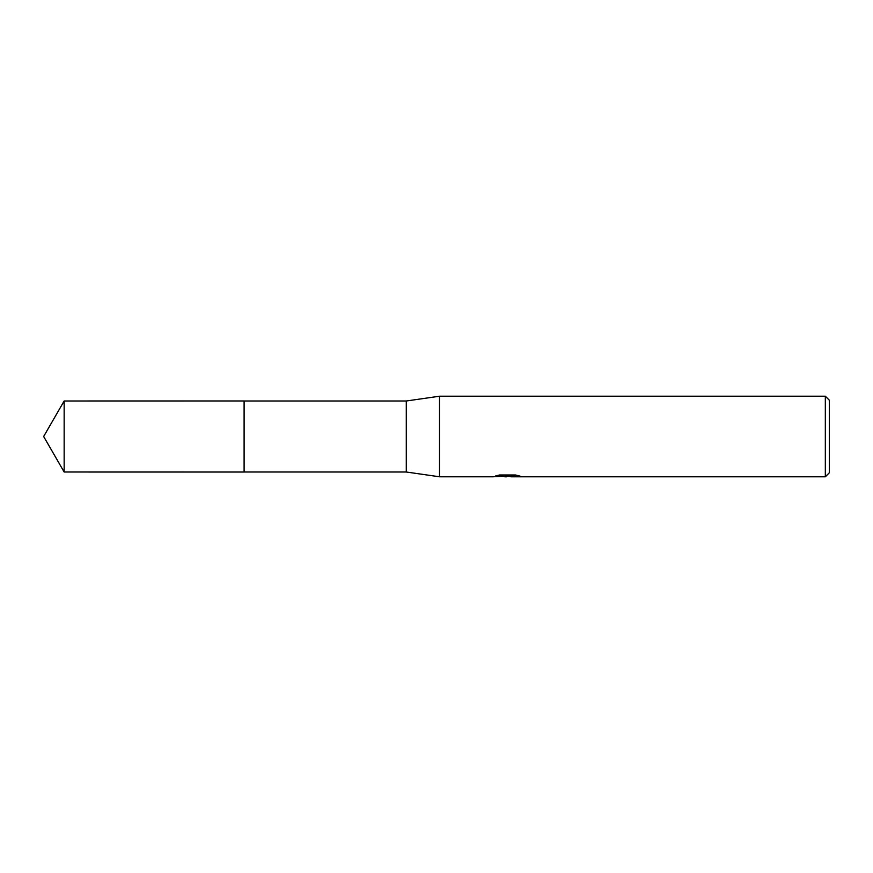 <?xml version="1.0" encoding="UTF-8"?>
<svg xmlns="http://www.w3.org/2000/svg" width="873" height="873" viewBox="0 0 873 873"><rect width="100%" height="100%" fill="white"/><g stroke="black" fill="none" stroke-linecap="round" stroke-linejoin="round"><path stroke-width="1.31" d="M499.476 474.999L508.293 474.999L508.293 476.025L492.972 476.789L439.523 476.789L406.283 472.009L244.102 472.009L244.113 400.991L406.283 400.991L439.523 396.211L825.323 396.211L829.35 400.238L829.35 472.762L825.323 476.789L510.945 476.789L510.792 475.763L515.768 475.032M244.102 472.009L244.102 400.991L244.102 472.02L64.155 472.009L64.155 400.991L244.102 400.98M406.283 472.009L406.283 400.991M439.523 476.789L439.523 396.211M510.792 476.156L501.997 476.396M506.678 476.789L504.769 476.789M825.323 476.789L825.323 396.211M508.293 476.025L495.406 476.025L499.607 474.977M499.596 474.977L515.496 474.977L520.101 476.156L510.792 476.767M508.293 475.785L510.792 475.785M64.155 400.991L43.65 436.5L64.155 472.009"/></g></svg>
